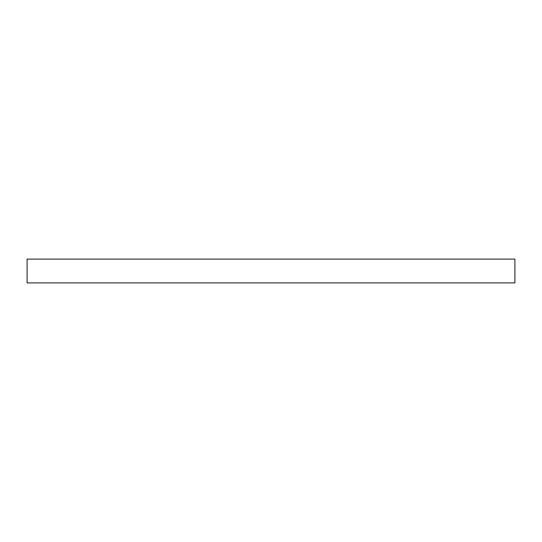 <?xml version="1.0" encoding="UTF-8"?>
<svg xmlns="http://www.w3.org/2000/svg" width="542" height="542" viewBox="0 0 542 542"><rect width="100%" height="100%" fill="white"/><g stroke="black" fill="none" stroke-linecap="round" stroke-linejoin="round"><path stroke-width="0.81" d="M514.9 259.103L27.1 259.103L27.1 282.897L514.9 282.897L514.9 259.103L514.9 282.897L27.1 282.897L27.1 259.103L514.9 259.103"/></g></svg>
